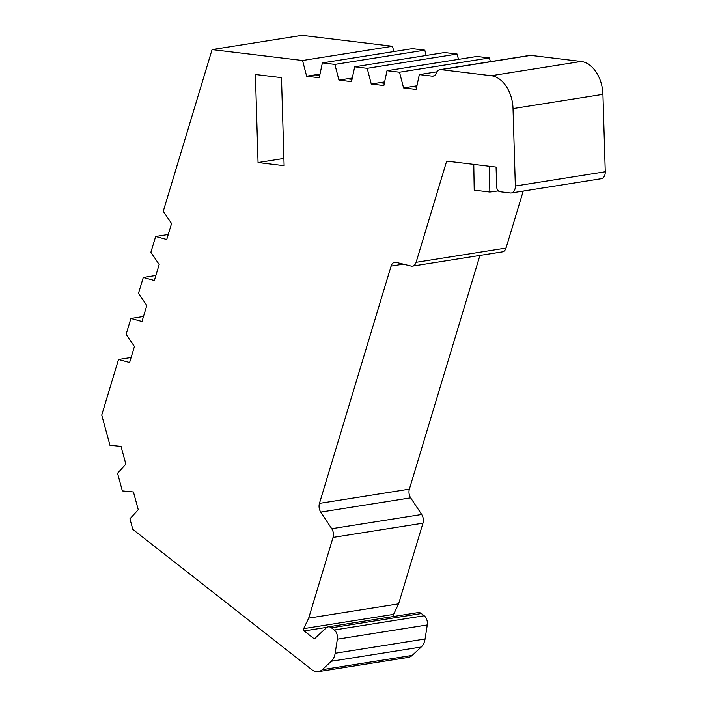 <?xml version="1.0" encoding="UTF-8"?>
<svg xmlns="http://www.w3.org/2000/svg" width="707" height="707" viewBox="0 0 707 707"><rect width="100%" height="100%" fill="white"/><g stroke="black" fill="none" stroke-linecap="round" stroke-linejoin="round"><path stroke-width="1.06" d="M513.026 108.586L602.938 94.34A30.675 20.565 -99 0 0 590.071 65.371A30.675 20.565 -99 0 0 581.181 61.465L491.259 75.711A30.675 20.565 81 0 1 500.158 79.617A30.675 20.565 81 0 1 513.026 108.586L515.341 186.012A7.671 5.143 81 0 1 511.329 192.958A7.671 5.143 81 0 1 510.357 192.976L499.929 191.721A4.604 3.084 81 0 1 496.668 186.789L496.075 167.082L446.665 161.116L416.105 262.324A7.671 5.143 81 0 1 412.49 266.115A7.671 5.143 81 0 1 411.059 266.053L396.141 262.368A7.671 5.143 81 0 0 394.718 262.297A7.671 5.143 81 0 0 391.095 266.097L319.449 503.393A7.671 5.143 81 0 0 320.748 512.098L331.751 528.721A7.671 5.143 81 0 1 333.05 537.426L308.685 618.13L303.657 628.629A1.538 1.025 81 0 0 304.143 630.927L314.332 638.916L326.281 627.834A7.671 5.143 81 0 1 328.26 626.835A7.671 5.143 81 0 1 331.45 627.798L421.372 613.543A7.671 5.143 -99 0 0 418.173 612.589L328.26 626.835M281.483 77.637L255.413 74.491L258.055 162.548L284.117 165.685L281.483 77.637M416.662 87.138L412.004 86.572L403.573 87.907L416.167 89.427L419.322 74.597L432.092 76.135A7.671 5.143 81 0 0 433.064 76.117A7.671 5.143 81 0 0 436.493 72.883A7.671 5.143 81 0 1 439.913 69.648A7.671 5.143 81 0 1 440.894 69.639L491.259 75.711M403.573 87.907L399.508 72.211L387.012 70.7L383.857 85.529L371.263 84.009L367.198 68.314L354.693 66.803L351.538 81.632L338.945 80.112L334.879 64.408L322.374 62.905L319.228 77.735L306.635 76.215L302.561 60.51L212.082 49.596L301.995 35.35L392.482 46.264L302.561 60.51M143.494 316.471L130.901 318.468L141.983 321.491L146.8 305.512L138.492 293.334L143.282 277.471L154.356 280.485L159.181 264.506L150.874 252.328L155.655 236.474L166.737 239.487L171.562 223.509L163.246 211.331L212.082 49.596M130.901 318.468L126.111 334.331L134.427 346.51L129.602 362.488L118.52 359.465L101.737 415.053L109.974 445.339L121.047 446.4L125.873 464.146L117.556 473.275L122.346 490.897L133.429 491.948L138.254 509.703L129.938 518.823L132.801 529.366L311.911 669.732A15.333 10.287 81 0 0 318.3 671.65A15.333 10.287 81 0 0 322.259 669.662L331.318 661.257L421.231 647.011A15.333 10.287 -99 0 0 425.066 638.995L335.153 653.25A15.333 10.287 81 0 1 331.318 661.257M335.153 653.25L337.363 639.19L427.284 624.935A7.671 5.143 -99 0 0 424.182 615.753L334.27 629.999A7.671 5.143 81 0 1 337.363 639.19M334.27 629.999L331.45 627.798M283.905 158.448L258.055 162.548M523.233 191.076L506.026 248.069A7.671 5.143 81 0 1 502.403 251.869L412.49 266.115M602.938 94.34L605.263 171.766A7.671 5.143 81 0 1 601.25 178.712L511.329 192.958M439.913 69.648L529.835 55.402A7.671 5.143 81 0 1 530.807 55.385L581.181 61.465M384.343 83.24L379.694 82.675L371.263 84.009M352.316 78L338.945 80.112M347.376 78.777L352.024 79.343M319.997 74.102L306.635 76.215M315.066 74.88L319.714 75.446M131.113 357.477L118.52 359.465M479.929 255.43L409.371 489.147A7.671 5.143 -99 0 0 410.661 497.843L421.672 514.475A7.671 5.143 81 0 1 422.963 523.18L398.598 603.875L308.685 618.13M392.482 46.264L393.861 51.576M322.374 62.905L412.296 48.65L424.792 50.162L426.171 55.473M354.693 66.803L444.606 52.557L457.111 54.059L458.489 59.37M387.012 70.7L476.925 56.454L489.43 57.956L490.384 61.659M398.598 603.875L393.578 614.374A1.538 1.025 -99 0 0 393.826 616.442M421.372 613.543L424.182 615.753M427.284 624.935L425.066 638.995M421.231 647.011L412.172 655.407A15.333 10.287 81 0 1 408.222 657.404L318.3 671.65M498.32 190.89L489.845 192.03L474.211 190.148L473.77 164.386M489.845 192.03L489.412 166.278M419.322 74.597L437.023 71.796M424.792 50.162L334.879 64.408M155.655 236.474L168.248 234.477M412.004 86.572L416.944 85.794M399.508 72.211L489.43 57.956M457.111 54.059L367.198 68.314M379.694 82.675L384.626 81.897M143.282 277.471L155.876 275.474M506.026 248.069L416.105 262.324M605.263 171.766L515.341 186.012M440.894 69.639L530.807 55.385M333.05 537.426L422.963 523.18M409.371 489.147L319.449 503.393M391.095 266.097L403.37 264.153M412.172 655.407L322.259 669.662M393.578 614.374L303.657 628.629M421.672 514.475L331.751 528.721M410.661 497.843L320.748 512.098M432.092 76.135L433.992 75.835M326.979 627.303L304.143 630.927"/></g></svg>
